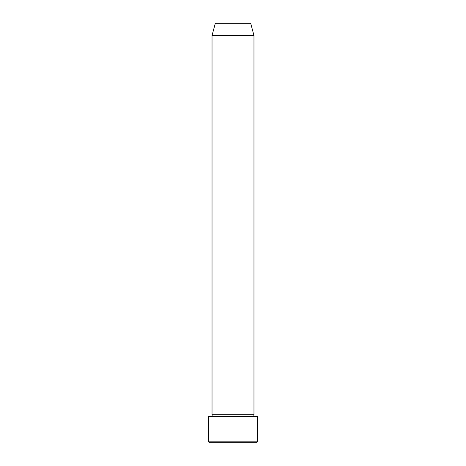 <?xml version="1.0" encoding="UTF-8"?>
<svg xmlns="http://www.w3.org/2000/svg" width="466" height="466" viewBox="0 0 466 466"><rect width="100%" height="100%" fill="white"/><g stroke="black" fill="none" stroke-linecap="round" stroke-linejoin="round"><path stroke-width="0.35" stroke-dasharray="2.33 1.75" d="M212.03 416.488L253.97 416.488L212.03 416.488M212.03 414.74L253.97 414.74M215.309 23.3L250.691 23.3M209.409 442.7L256.591 442.7M208.535 416.488L257.465 416.488M257.465 441.826L208.535 441.826M212.03 35.532L253.97 35.532"/><path stroke-width="0.7" d="M256.591 442.7L209.409 442.7L208.535 441.826L257.465 441.826L256.591 442.7M212.03 35.532L253.97 35.532L250.691 23.3L215.309 23.3L212.03 35.532L212.03 414.74A0.874 0.874 0 0 1 212.904 415.614A0.874 0.874 0 0 1 212.03 416.488M253.97 35.532L253.97 414.74A0.874 0.874 0 0 0 253.096 415.614A0.874 0.874 0 0 0 253.97 416.488M253.97 414.74L212.03 414.74M257.465 441.826L257.465 416.488L208.535 416.488L208.535 441.826"/></g></svg>
